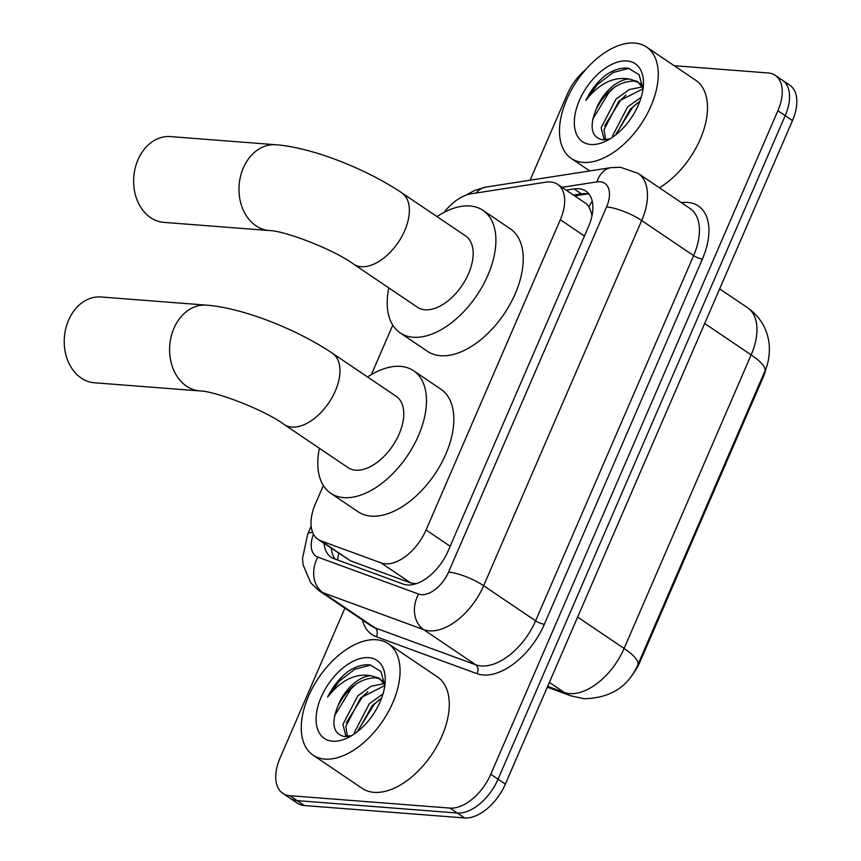 <?xml version="1.0" encoding="UTF-8"?>
<svg xmlns="http://www.w3.org/2000/svg" width="861" height="861" viewBox="0 0 861 861"><rect width="100%" height="100%" fill="white"/><g stroke="black" fill="none" stroke-linecap="round" stroke-linejoin="round"><path stroke-width="1.29" d="M323.359 485.539L315.363 503.997A40.338 23.193 -56 0 0 318.064 539.384L350.621 560.898L410.762 582.951L416.218 583.672M318.064 539.384A40.338 23.193 -56 0 0 321.002 540.88L381.132 562.933A40.338 23.193 -56 0 0 385.287 563.815A40.338 23.193 -56 0 0 426.066 529.978L560.317 219.727A40.338 23.193 -56 0 0 557.616 184.351A40.338 23.193 -56 0 0 545.906 182.166L471.204 193.779A40.338 23.193 -56 0 0 444.007 212.419M592.282 214.249A13.442 7.727 -56 0 0 591.421 213.205L589.01 206.791L586.072 203.573L557.616 184.351M591.421 213.205A40.338 23.193 124 0 1 591.894 216.229M766.096 368.142A36.302 20.868 124 0 1 763.018 377.645L640.1 661.678A36.302 20.868 124 0 1 631.996 675.228M392.767 325.146L371.349 374.632M674.141 65.684L768.12 72.959A40.338 23.193 124 0 1 775.201 75.337L782.498 80.267A40.338 23.193 124 0 1 785.2 115.643L498.056 779.183A40.338 23.193 124 0 1 457.288 813.021L297.163 800.622A40.338 23.193 124 0 1 290.071 798.244A40.338 23.193 124 0 0 297.163 800.622L457.288 813.021A40.338 23.193 124 0 0 498.056 779.183L785.2 115.643A40.338 23.193 124 0 0 782.498 80.267L789.785 85.196A40.338 23.193 124 0 1 792.486 120.572L505.353 784.102A40.338 23.193 124 0 1 464.574 817.95L304.45 805.552A40.338 23.193 124 0 1 297.368 803.173L282.785 793.315A40.338 23.193 124 0 1 280.083 757.938L344.895 608.157M324.091 543.452A40.338 23.193 -56 0 0 331.055 557.185A40.338 23.193 -56 0 0 333.982 558.681L403.142 584.049A40.338 23.193 -56 0 0 407.296 584.931A40.338 23.193 -56 0 0 448.064 551.083L588.537 226.497A40.338 23.193 -56 0 0 585.835 191.11A40.338 23.193 -56 0 0 574.115 188.936L566.226 190.163M775.201 75.337A40.338 23.193 124 0 1 777.903 110.714L490.77 774.254A40.338 23.193 124 0 1 449.991 808.092L289.866 795.693A40.338 23.193 124 0 1 282.785 793.315M530.085 180.218L567.216 94.398A40.338 23.193 124 0 1 585.835 69.44M573.512 195.092L581.412 193.865A40.338 23.193 124 0 1 589.064 194.177M335.166 559.112A40.338 23.193 124 0 1 331.377 548.382M376.483 639.755A67.223 38.659 124 0 1 388.3 643.716A67.223 38.659 124 0 1 388.214 712.036A67.223 38.659 124 0 1 324.845 759.09A67.223 38.659 124 0 1 313.027 755.129A67.223 38.659 124 0 1 313.113 686.82A67.223 38.659 124 0 1 376.483 639.755M388.3 643.716L437.517 676.972A67.223 38.659 124 0 1 437.431 745.292A67.223 38.659 124 0 1 374.061 792.346A67.223 38.659 124 0 1 362.244 788.385L313.027 755.129M347.435 736.532L345.821 726.35L360.662 697.819L384.845 685.485L380.896 671.483L370.338 664.993C363.579 664.057 356.206 666.166 348.231 671.343C339.589 678.016 332.723 686.604 327.621 697.119C340.913 680.201 355.356 673.065 370.962 675.713A33.611 19.329 124 0 0 337.846 706.074C331.022 723.541 333.121 733.69 344.131 736.521L351.762 735.585M332.594 741.192A47.054 27.057 124 0 1 321.164 697.141A47.054 27.057 124 0 1 368.745 657.653A47.054 27.057 124 0 1 385.158 682.332A47.054 27.057 124 0 1 347.683 737.812A47.054 27.057 124 0 1 332.594 741.192M384.103 683.623L370.983 686.282L357.767 695.86L342.936 724.392L346.025 736.618M381.595 698.12L372.243 705.633L357.799 731.344M383.005 693.891L369.347 703.685L354.506 732.216L354.409 733.863M384.663 682.289L382.198 680.158M380.691 679.275L375.719 677.79C360.35 678.124 347.726 687.552 337.846 706.074M384.835 685.184L379.303 678.21L370.962 675.713M379.389 699.562L374.061 704.567L357.961 730.558M367.808 691.749L362.492 696.743L346.38 722.745M356.239 683.925L350.911 688.929L334.455 715.997M370.736 665.058L354.926 669.212L339.342 681.105L327.621 697.119M634.708 43.05A67.223 38.659 124 0 1 646.514 47.021A67.223 38.659 124 0 1 646.428 115.331A67.223 38.659 124 0 1 583.058 162.395A67.223 38.659 124 0 1 571.241 158.424A67.223 38.659 124 0 1 571.327 90.114A67.223 38.659 124 0 1 634.708 43.05M646.514 47.021L695.731 80.267A67.223 38.659 124 0 1 703.233 131.464A67.223 38.659 124 0 1 659.408 187.784M605.649 139.826L604.045 129.645L618.887 101.114L643.059 88.78L639.11 74.789L628.562 68.288C621.793 67.352 614.42 69.461 606.445 74.638C597.803 81.311 590.937 89.91 585.846 100.414C599.127 83.495 613.581 76.36 629.176 79.008A33.611 19.329 124 0 0 596.07 109.369C589.236 126.836 591.335 136.985 602.345 139.826L609.986 138.879M590.807 144.487A47.054 27.057 124 0 1 579.388 100.436A47.054 27.057 124 0 1 626.959 60.948A47.054 27.057 124 0 1 643.382 85.626A47.054 27.057 124 0 1 605.896 141.107A47.054 27.057 124 0 1 590.807 144.487M642.317 86.918L629.197 89.576L615.992 99.155L601.15 127.686L604.239 139.912M639.82 101.415L630.456 108.938L616.013 134.639M641.23 97.185L627.561 106.979L612.72 135.511L612.623 137.157M642.876 85.583L640.412 83.452M638.905 82.57L633.933 81.095C618.564 81.418 605.94 90.846 596.07 109.369M643.059 88.479L637.517 81.504L629.176 79.008M637.603 102.857L632.275 107.862L616.175 133.864M626.033 95.044L620.706 100.048L604.594 126.04M614.453 87.219L609.125 92.224L592.669 119.292M628.95 68.353L613.14 72.507L597.556 84.4L585.846 100.414M101.071 296.98A43.028 33.461 94.4 0 0 68.579 320.163A43.028 33.461 94.4 0 0 94.43 382.768L199.774 390.926A43.028 33.461 -85.6 0 1 173.922 328.321A43.028 33.461 -85.6 0 1 206.414 305.138L101.071 296.98M199.774 390.926C213.958 390.894 263.046 409.018 284.259 424.548L348.059 467.652A43.028 24.743 -56 0 0 355.625 470.192A43.028 24.743 -56 0 0 396.178 440.079A43.028 24.743 -56 0 0 396.232 396.351L332.432 353.247C296.97 329.365 242.899 307.883 206.414 305.138M367.582 376.989A73.949 42.523 124 0 1 400.559 366.366A73.949 42.523 124 0 1 413.549 370.725A73.949 42.523 124 0 1 413.452 445.869A73.949 42.523 124 0 1 343.743 497.636A73.949 42.523 124 0 1 330.753 493.278A73.949 42.523 124 0 1 319.409 448.29M413.549 370.725L440.897 389.204A73.949 42.523 124 0 1 440.8 464.348A73.949 42.523 124 0 1 371.091 516.116A73.949 42.523 124 0 1 358.101 511.757L330.753 493.278M170.478 136.587A43.028 33.461 94.4 0 0 137.986 159.769A43.028 33.461 94.4 0 0 163.838 222.375L269.181 230.533A43.028 33.461 -85.6 0 1 243.329 167.927A43.028 33.461 -85.6 0 1 275.821 144.745L170.478 136.587M269.181 230.533C283.366 230.5 332.464 248.625 353.667 264.155L417.477 307.259A43.028 24.743 -56 0 0 425.033 309.799A43.028 24.743 -56 0 0 465.597 279.674A43.028 24.743 -56 0 0 465.65 235.957L401.839 192.853C366.377 168.971 312.306 147.489 275.821 144.745M436.99 216.595A73.949 42.523 124 0 1 469.966 205.973A73.949 42.523 124 0 1 482.956 210.332A73.949 42.523 124 0 1 482.86 285.475A73.949 42.523 124 0 1 413.151 337.243A73.949 42.523 124 0 1 400.161 332.884A73.949 42.523 124 0 1 388.817 287.897M482.956 210.332L510.304 228.811A73.949 42.523 124 0 1 510.207 303.955A73.949 42.523 124 0 1 440.498 355.722A73.949 42.523 124 0 1 427.508 351.363L400.161 332.884M410.762 582.951L381.132 562.933M592.228 201.205A40.338 29.113 81.2 0 0 589.01 206.791M763.018 377.645L762.297 377.161M640.1 661.678L639.389 661.194M338.76 553.365A40.338 32.675 110.1 0 0 337.62 560.016M450.163 546.251L426.066 529.978M350.621 560.898L321.002 540.88M584.415 236.011L560.317 219.727M547.65 686.346L564.203 692.416A53.78 30.921 -56 0 0 569.745 693.6A53.78 30.921 -56 0 0 624.107 648.473A47.054 11.957 23.4 0 1 637.797 664.875C628.261 686.787 610.384 698.077 584.178 698.745L570.918 695.86L547.284 687.196M570.918 695.86A47.054 38.121 110.1 0 1 564.203 692.416L549.361 682.396M577.634 617.068L624.107 648.473L751.147 354.893A53.78 30.921 -56 0 0 747.552 307.721C760.188 316.762 767.399 328.87 769.164 344.023C770.229 358.962 766.398 367.701 764.837 371.295A47.054 11.957 -156.6 0 0 751.147 354.893L704.675 323.488M792.486 120.572L777.903 110.714M505.353 784.102L490.77 774.254M464.574 817.95L449.991 808.092M304.45 805.552L289.866 795.693M313.458 534.175A26.895 15.466 -56 0 0 317.881 557.132L418.607 594.068A26.895 15.466 -56 0 0 421.373 594.66A26.895 15.466 -56 0 0 448.559 572.102L606.585 206.92A26.895 15.466 -56 0 0 600.063 181.746A26.895 15.466 -56 0 0 596.974 181.875L562.007 187.311M606.585 206.92A26.895 6.834 -156.6 0 1 641.671 220.534L483.645 585.717A53.78 30.921 124 0 1 429.273 630.844A53.78 30.921 124 0 1 423.73 629.671L475.692 664.767A53.78 30.921 -56 0 0 481.224 665.951A53.78 30.921 -56 0 0 535.596 620.824L693.622 255.642A53.78 30.921 -56 0 0 690.016 208.47L638.066 173.362A53.78 30.921 124 0 1 641.671 220.534L693.622 255.642A6.727 1.711 23.4 0 0 702.393 259.043L544.367 624.225A6.727 1.711 23.4 0 1 535.596 620.824L483.645 585.717A26.895 6.834 -156.6 0 0 448.559 572.102M638.066 173.362L620.361 167.249L611.073 167.626A26.895 19.405 81.2 0 0 596.974 181.875M544.367 624.225A60.507 34.784 124 0 1 483.204 674.992A60.507 34.784 124 0 1 476.972 673.668L376.246 636.72A60.507 34.784 124 0 1 362.406 619.985M681.374 202.626A60.507 34.784 124 0 1 702.393 259.043M418.607 594.068A26.895 21.783 110.1 0 0 423.73 629.671L323.004 592.723L374.965 627.83L475.692 664.767A6.727 5.446 -69.9 0 1 476.972 673.668M317.881 557.132A26.895 21.783 110.1 0 0 323.004 592.723A53.78 30.921 124 0 1 319.097 590.732L371.048 625.829A53.78 30.921 -56 0 0 374.965 627.83A6.727 5.446 -69.9 0 1 376.246 636.72M611.073 167.626L485.948 187.074A26.895 19.405 81.2 0 0 476.144 193.015M312.661 532.475A26.895 6.834 -156.6 0 0 307.668 534.186L302.555 558.229L303.115 564.87L310.821 582.983L319.097 590.732M581.412 193.865L574.115 188.936M284.259 424.548A43.028 24.743 -56 0 0 291.825 427.088A43.028 24.743 -56 0 0 335.316 390.98A43.028 24.743 -56 0 0 332.432 353.247M353.667 264.155A43.028 24.743 -56 0 0 361.233 266.695A43.028 24.743 -56 0 0 404.724 230.587A43.028 24.743 -56 0 0 401.839 192.853M587.686 193.865L574.696 195.888M764.837 371.295L637.797 664.875M747.552 307.721L719.656 288.876M485.948 187.074L474.669 190.389L466.038 195.146M311.155 526.146L307.668 534.186M571.241 158.424L589.763 170.941"/></g></svg>
